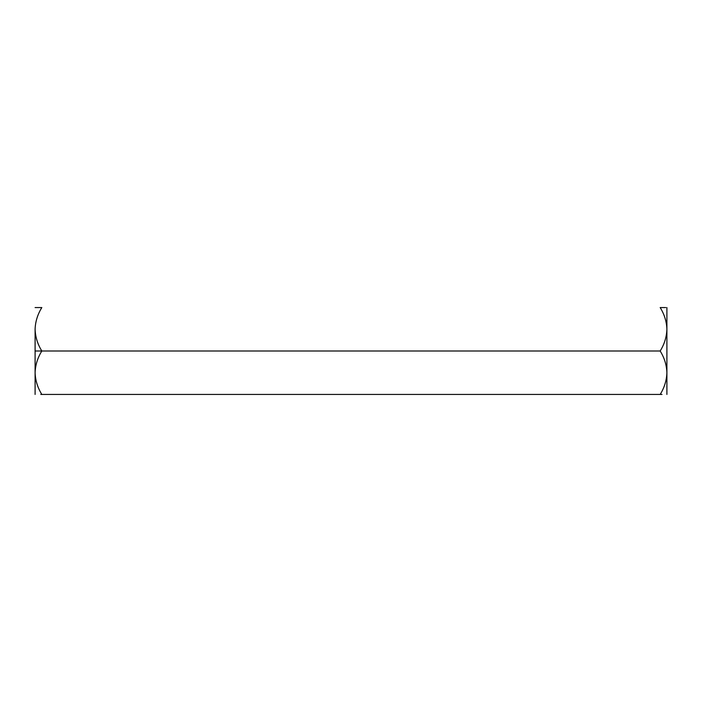 <?xml version="1.0" encoding="UTF-8"?>
<svg xmlns="http://www.w3.org/2000/svg" width="702" height="702" viewBox="0 0 702 702"><rect width="100%" height="100%" fill="white"/><g stroke="black" fill="none" stroke-linecap="round" stroke-linejoin="round"><path stroke-width="1.05" d="M660.178 307.564C664.408 314.417 666.646 321.656 666.9 329.282L666.9 394.436L666.9 329.282C666.619 336.995 664.382 344.234 660.178 351C664.408 357.853 666.646 365.093 666.9 372.718C666.619 380.431 664.382 387.671 660.178 394.436L41.822 394.436L660.178 394.436C664.382 387.671 666.619 380.431 666.9 372.718C666.646 365.093 664.408 357.853 660.178 351L35.1 351L35.1 329.282C35.354 321.656 37.592 314.417 41.822 307.564L35.1 307.564L41.822 307.564C37.592 314.417 35.354 321.656 35.1 329.282L35.1 351L41.822 351C37.618 344.234 35.381 336.995 35.1 329.282C35.381 336.995 37.618 344.234 41.822 351L660.178 351C664.382 344.234 666.619 336.995 666.9 329.282C666.646 321.656 664.408 314.417 660.178 307.564L665.768 307.564M660.178 394.436L661.995 394.436M41.822 394.436C37.618 387.671 35.381 380.431 35.1 372.718L35.1 351L35.1 372.718C35.354 365.093 37.592 357.853 41.822 351C37.592 357.853 35.354 365.093 35.1 372.718C35.381 380.431 37.618 387.671 41.822 394.436L40.786 394.436M666.812 375.07L666.76 375.719M35.24 375.719L35.188 375.07M41.822 307.564L40.786 307.564M666.9 329.282L666.9 307.564L666.9 329.282M35.1 372.718L35.1 394.436L35.1 372.718"/></g></svg>
